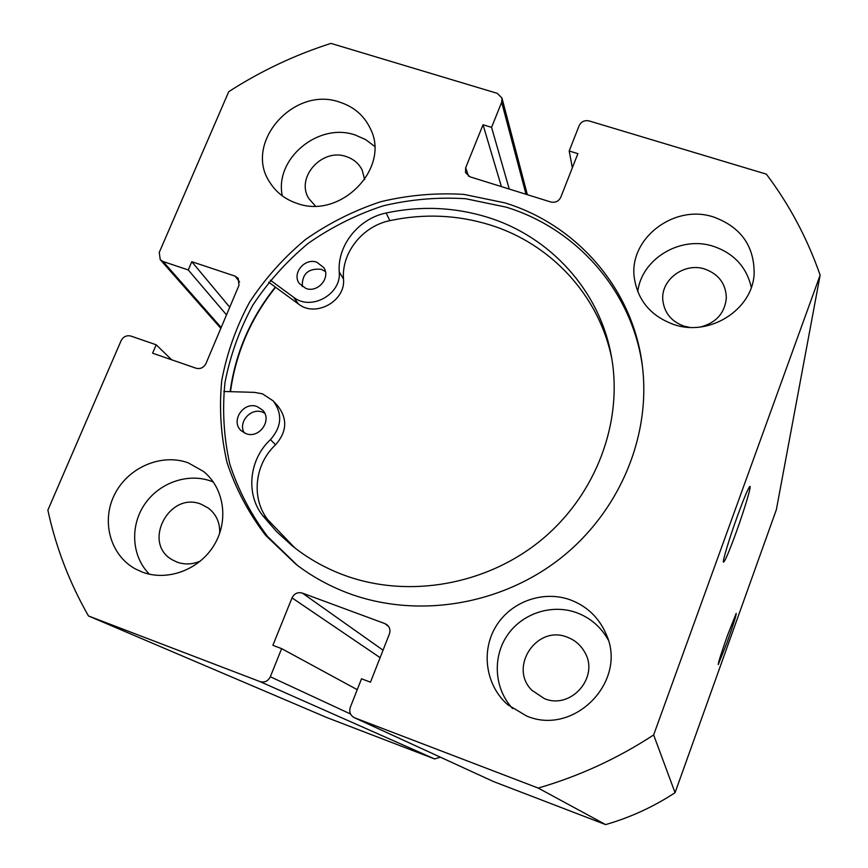 <?xml version="1.0" encoding="UTF-8"?>
<svg xmlns="http://www.w3.org/2000/svg" width="868" height="868" viewBox="0 0 868 868"><rect width="100%" height="100%" fill="white"/><g stroke="black" fill="none" stroke-linecap="round" stroke-linejoin="round"><path stroke-width="1.3" d="M727.601 635.116L736.183 613.448C736.444 614.804 733.373 624.559 726.972 642.732L718.227 664.573C718.4 662.121 721.525 652.302 727.601 635.116M737.496 515.896C743.42 499.675 747.413 489.997 749.475 486.872C752.523 482.499 744.939 508.236 736.118 532.507C729.283 551.202 725.095 561.097 723.543 562.182C722.089 562.442 729.261 538.561 737.496 515.896M642.537 367.283C632.826 291.995 577.285 228.837 506.098 207.126L465.639 198.729C437.841 196.982 410.293 199.369 382.994 205.89C356.303 214.689 331.424 227.145 308.357 243.246C286.733 261.203 268.212 281.84 252.816 305.167C239.503 329.666 230.226 355.479 224.964 382.614C222.175 410.054 223.781 437.179 229.77 464C238.277 490.149 250.863 514.312 267.55 536.457L297.442 565.404M349.272 593.582C417.378 618.613 500.261 605.311 559.936 558.753C619.535 512.066 651.228 436.051 642.331 365.612C633.152 289.152 576.992 224.812 504.818 202.852L463.989 194.41C435.931 192.674 408.144 195.126 380.607 201.756C353.688 210.685 328.614 223.304 305.373 239.611C283.586 257.796 264.968 278.671 249.517 302.259C236.183 327.03 226.917 353.113 221.741 380.51C219.061 408.199 220.83 435.562 227.047 462.579C235.792 488.912 248.671 513.183 265.684 535.415L296.096 564.384C312.165 576.678 329.894 586.421 349.272 593.582M188.172 462.818C161.361 453.053 127.965 467.451 114.609 494.456C100.948 521.321 110.301 555.444 135.592 569.028L142.287 572.077C167.502 581.679 199.434 569.712 214.146 545.061C229.054 520.518 224.15 487.99 203.481 471.422L188.172 462.818M213.365 482.044L210.924 481.1C187.596 472.637 158.801 482.901 144.348 504.753C129.766 526.529 131.806 556.692 149.404 574.193M339.638 102.12C293.46 85.498 242.856 143.643 270.056 182.714C276.415 192.609 285.431 199.51 297.106 203.405C340.484 219.647 390.73 168.218 370.441 128.8C364.234 115.672 353.97 106.775 339.638 102.12M374.585 146.334L365.623 139.585L355.186 135.007C318.491 122.019 274.212 158.887 282.317 195.875M570.222 599.821C543.075 590.001 510.666 601.698 495.802 626.598C480.774 651.391 485.787 685.59 507.726 704.718L526.594 716.002C574.453 736.509 628.106 680.848 606.103 634.052C598.92 617.56 586.963 606.146 570.222 599.821M608.175 639.9C600.927 626.913 590.381 617.832 576.504 612.645C551.571 603.629 521.885 613.492 507.107 635.626C492.221 657.673 494.413 689.008 512.597 708.57M713.919 217.119C674.197 203.427 628.106 238.884 634.389 278.476C638.045 300.849 651.119 316.169 673.622 324.437C709.275 337.12 752.578 309.865 754.14 273.811C754.357 246.067 740.957 227.166 713.919 217.119M751.297 287.373C746.61 267.127 734.046 253.467 713.626 246.382C680.805 235.239 641.528 258.686 637.763 291.681M689.528 327.355L683.8 326.064C671.376 321.453 664.389 312.881 662.837 300.371C660.494 279.724 684.581 261.952 705.098 269.156C718.845 274.299 725.93 283.912 726.342 298.006C724.78 313.088 716.252 322.733 700.736 326.954M544.334 698.599L531.856 690.255C508.301 667.08 536.966 624.472 567.314 637.21C574.952 640.096 580.768 645.119 584.75 652.269C599.69 676.997 571.025 709.991 544.334 698.599M315.431 206.042L308.899 198.653C295.25 177.766 322.006 147.69 346.202 156.566C353.493 158.963 358.809 163.466 362.162 170.063L364.679 179.6M200.541 560.978C192.685 564.493 184.884 564.884 177.137 562.149L172.515 559.936C141.755 543.314 169.119 490.821 201.267 504.265L208.418 508.116C216.327 514.366 220.092 522.742 219.691 533.256M388.68 626.598L384.925 623.615L387.052 624.808C389.819 627.282 390.6 630.342 389.406 633.976L370.484 682.172L361.511 678.787L350.314 707.268C348.947 711.879 350.271 715.34 354.296 717.673L538.214 788.068C579.249 776.144 617.734 758.437 653.647 734.936L820.13 275.156C807.305 238.374 789.392 204.707 766.368 174.153L589.112 120.923C584.555 120.023 581.245 121.574 579.173 125.589L569.18 150.999L577.893 153.647L560.771 197.286C558.666 201.365 555.336 202.928 550.757 201.984L470.033 176.833L465.508 172.537L465.671 167.752L468.536 176.182M526.019 194.269L501.671 102.25L491.57 127.357L483.031 124.753L465.671 167.752M501.671 102.25L501.964 98.041L497.299 93.353L330.958 43.4C294.762 54.966 260.682 71.067 228.729 91.693L159.256 252.425L160.244 259.662L163.076 261.528L221.177 327.518M239.568 281.916L235.022 276.1L191.785 261.702L188.258 269.948L163.076 261.528M235.022 276.1L238.201 278.324L238.993 285.322L205.944 363.573C203.72 367.696 200.41 369.247 196.027 368.216L152.594 353.178L156.197 344.791L130.916 336.068C126.609 335.07 123.343 336.6 121.108 340.679L47.87 510.124C55.867 547.263 69.407 582.547 88.471 615.955L259.933 681.575C264.556 682.812 268.028 681.206 270.328 676.758L350.553 714.017M380.108 657.651L292.028 597.878L272.877 645.325L281.655 648.635L270.328 676.758M292.028 597.878C294.306 593.506 297.746 591.9 302.346 593.083L383.038 650.197M384.925 623.615L302.346 593.083M354.762 717.869L493.415 781.515L605.625 824.6C630.342 817.472 653.485 806.839 675.054 792.701L776.372 509.635L820.13 275.156M493.415 781.515L354.296 717.673M440.358 757.178L434.629 758.947L259.933 681.575M88.471 615.955L326.943 717.597L434.629 758.947M538.214 788.068L605.625 824.6M675.054 792.701L653.647 734.936M572.359 167.763L569.18 150.999M501.411 186.609L483.031 124.753M509.256 189.05L491.57 127.357M357.236 689.669L281.655 648.635M226.505 314.878L188.258 269.948M229.749 307.207L191.785 261.702M171.625 359.764L156.197 344.791M275.319 287.069C250.516 318.057 235.445 352.918 230.107 391.663M244.288 432.915C237.723 422.369 250.765 407.417 262.418 412.105L264.632 413.114M245.98 433.642L241.163 430.691C230.194 421.132 243.539 401.092 257.156 406.582L262.44 409.978C272.736 419.754 259.326 439.089 245.98 433.642M302.259 286.57C301.956 273.865 308.303 268.114 321.301 269.319L325.391 271.51M305.959 288.469L299.319 283.521C291.648 273.453 304.69 257.601 316.809 262.212L323.775 267.594C330.903 277.738 317.862 293.048 305.959 288.469M223.857 391.479L254.313 392.358L262.429 393.822L273.138 400.853C282.686 413.765 281.785 426.687 270.447 439.631C249.159 459.237 245.427 493.914 262.689 515.603L276.599 531.628L292.407 545.972C308.107 558.569 325.63 568.41 344.954 575.484C408.991 598.768 487.002 584.902 541.762 539.614C596.468 494.239 623.354 421.522 611.354 356.097C599.69 290.487 550.073 236.422 487.263 217.184C454.203 207.072 420.503 205.673 386.151 212.996C358.625 218.541 337.185 245.362 339.247 271.988C341.666 294.241 310.961 311.297 293.677 297.29L270.306 280.18M273.138 400.853L278.205 406.441C287.655 419.222 286.776 432.004 275.568 444.796C254.541 464.174 250.874 498.471 267.952 519.91L294.903 547.947M611.897 359.222C599.419 295.684 550.887 243.648 489.812 224.866C457.132 214.83 423.801 213.419 389.841 220.656C362.629 226.125 341.439 252.653 343.489 278.997C345.898 301.022 315.54 317.872 298.451 304.006L268.689 282.198M230.487 391.674C235.814 353.005 250.852 318.209 275.612 287.275M262.689 515.603L267.952 519.91M293.677 297.29L298.451 304.006M339.247 271.988L343.489 278.997M386.151 212.996L389.841 220.656M270.447 439.631L275.568 444.796M220.83 328.332L160.244 259.662M527.353 194.692L501.964 98.041"/></g></svg>
